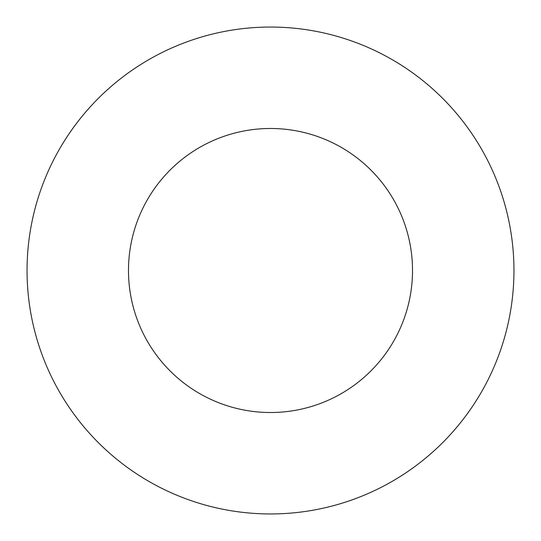 <?xml version="1.0" encoding="UTF-8"?>
<svg xmlns="http://www.w3.org/2000/svg" width="541" height="541" viewBox="0 0 541 541"><rect width="100%" height="100%" fill="white"/><g stroke="black" fill="none" stroke-linecap="round" stroke-linejoin="round"><path stroke-width="0.81" d="M412.512 270.5A142.013 142.013 0 0 1 199.494 393.49A142.013 142.013 0 0 1 199.494 147.51A142.013 142.013 0 0 1 412.512 270.5M513.95 270.5A243.45 243.45 0 0 1 148.775 481.334A243.45 243.45 0 0 1 148.775 59.666A243.45 243.45 0 0 1 513.95 270.5"/></g></svg>
